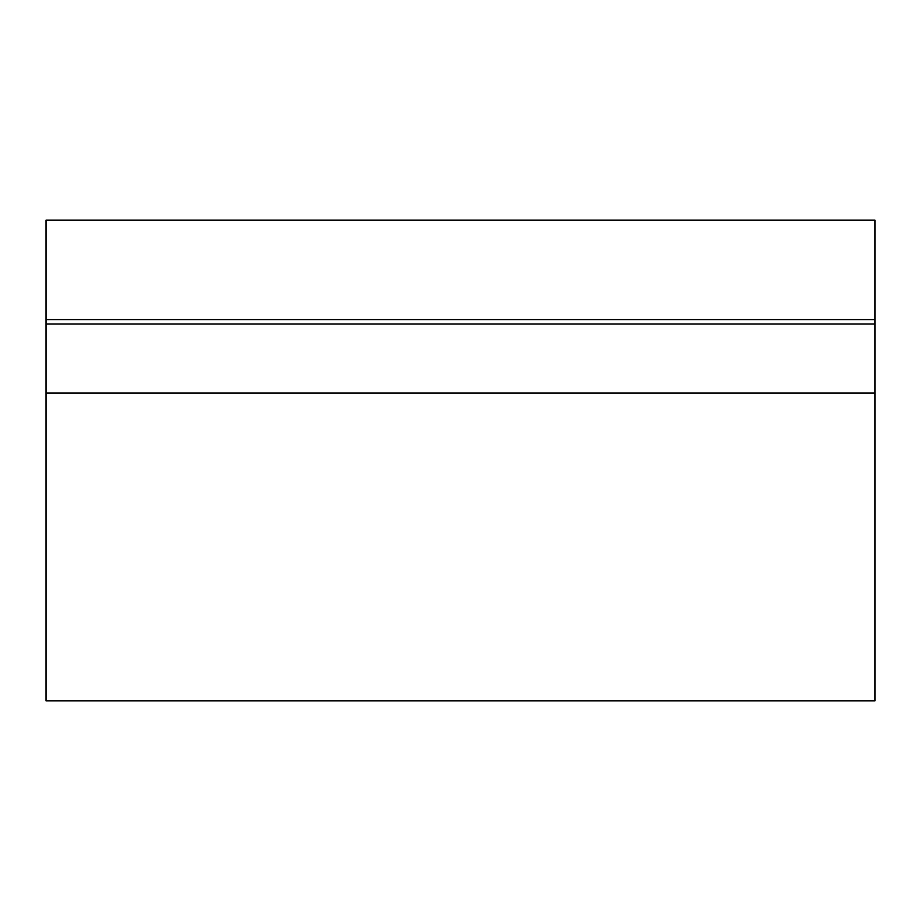 <?xml version="1.0" encoding="UTF-8"?>
<svg xmlns="http://www.w3.org/2000/svg" width="921" height="921" viewBox="0 0 921 921"><rect width="100%" height="100%" fill="white"/><g stroke="black" fill="none" stroke-linecap="round" stroke-linejoin="round"><path stroke-width="1.38" d="M874.95 324.008L46.05 324.008L46.05 700.881L874.95 700.881L874.95 319.587L46.05 319.587L46.05 324.008M874.95 319.587L874.95 220.119L46.05 220.119L46.05 319.587M874.95 393.083L46.05 393.083"/></g></svg>
